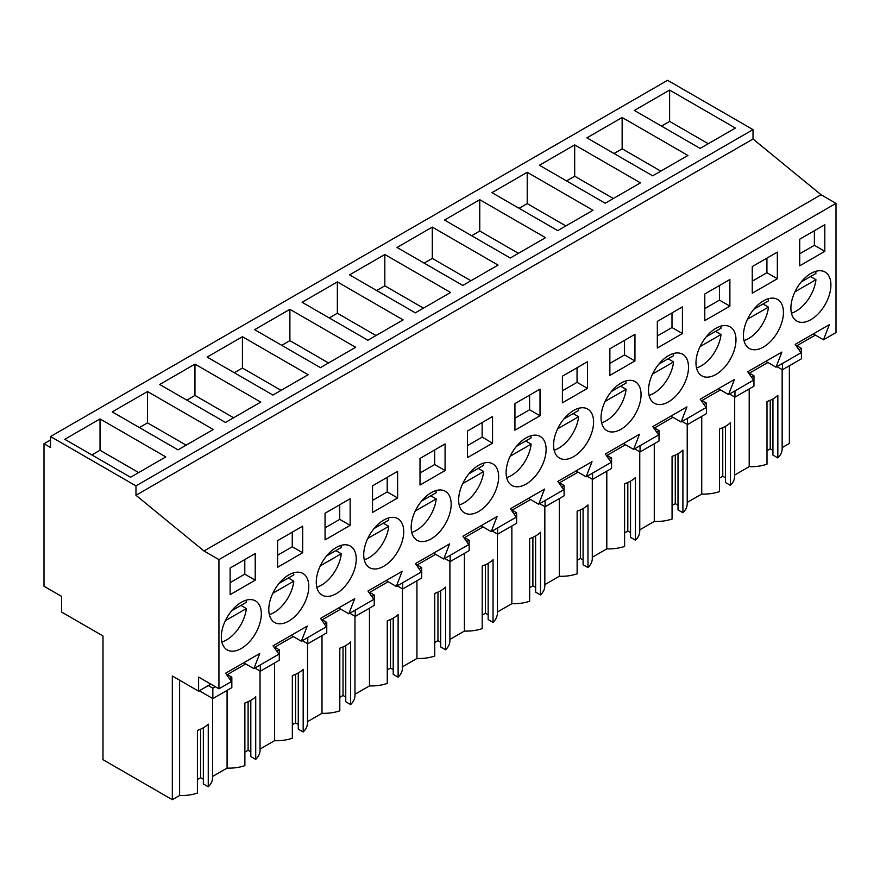 <?xml version="1.0" encoding="UTF-8"?>
<svg xmlns="http://www.w3.org/2000/svg" width="880" height="880" viewBox="0 0 880 880"><rect width="100%" height="100%" fill="white"/><g stroke="black" fill="none" stroke-linecap="round" stroke-linejoin="round"><path stroke-width="1.32" d="M789.371 365.75L789.371 443.454L782.155 447.612M50.523 436.546L667.579 80.3L753.016 129.624L753.016 139.018L821.04 194.733L203.984 550.99L135.971 495.275L135.971 485.881L50.523 436.546L50.523 447.513L44 443.74L44 586.245L61.633 596.42L61.633 612.084L102.993 635.965L102.993 759.682L172.326 799.7L179.608 795.498A30.921 17.853 0 0 0 197.406 793.045L197.406 730.411A30.921 17.853 180 0 0 208.252 724.141L208.252 786.786A30.921 17.853 0 0 0 212.564 777.689L212.564 698.445M813.307 333.916L823.482 339.79L836 332.563L836 203.368L821.04 194.733M749.199 388.938L749.199 466.653L734.69 475.024M725.472 426.316L725.472 482.504L730.378 485.331A30.921 17.853 0 0 0 734.69 476.245L734.69 397.001M719.532 478.104L722.755 476.245L725.472 477.807M687.225 502.425L701.734 494.054A30.921 17.853 0 0 0 719.532 491.601L719.532 428.956A30.921 17.853 180 0 0 730.378 422.697L730.378 485.331M678.007 453.717L678.007 509.905L682.913 512.743A30.921 17.853 0 0 0 687.225 503.646L687.225 424.402M672.067 505.505L675.29 503.646L678.007 505.208M639.76 529.826L654.269 521.455A30.921 17.853 0 0 0 672.067 519.002L672.067 456.368A30.921 17.853 180 0 0 682.913 450.098L682.913 512.743M630.542 481.129L630.542 537.317L635.448 540.144A30.921 17.853 0 0 0 639.76 531.047L639.76 451.814M624.602 532.917L627.825 531.047L630.542 532.609M592.295 557.238L606.804 548.856A30.921 17.853 0 0 0 624.602 546.403L624.602 483.769A30.921 17.853 180 0 0 635.448 477.51L635.448 540.144M583.077 508.53L583.077 564.718L587.983 567.545A30.921 17.853 0 0 0 592.295 558.448L592.295 479.215M577.126 560.318L580.36 558.448L583.077 560.021M544.83 584.639L559.328 576.268A30.921 17.853 0 0 0 577.126 573.815L577.126 511.17A30.921 17.853 180 0 0 587.983 504.911L587.983 567.545M535.612 535.931L535.612 592.119L540.518 594.957A30.921 17.853 0 0 0 544.83 585.86L544.83 506.616M529.661 587.719L532.895 585.86L535.612 587.422M497.365 612.04L511.863 603.669A30.921 17.853 0 0 0 529.661 601.216L529.661 538.582A30.921 17.853 180 0 0 540.518 532.312L540.518 594.957M488.147 563.343L488.147 619.52L493.053 622.358A30.921 17.853 0 0 0 497.365 613.261L497.365 534.017M482.196 615.131L485.43 613.261L488.147 614.823M449.9 639.441L464.398 631.07A30.921 17.853 0 0 0 482.196 628.617L482.196 565.983A30.921 17.853 180 0 0 493.053 559.713L493.053 622.358M440.682 590.744L440.682 646.932L445.588 649.759A30.921 17.853 0 0 0 449.9 640.662L449.9 561.429M434.731 642.532L437.965 640.662L440.682 642.235M402.435 666.853L416.933 658.482A30.921 17.853 0 0 0 434.731 656.029L434.731 593.384A30.921 17.853 180 0 0 445.588 587.125L445.588 649.759M393.217 618.145L393.217 674.333L398.112 677.16A30.921 17.853 0 0 0 402.435 668.074L402.435 588.83M387.266 669.933L390.5 668.074L393.217 669.636M354.97 694.254L369.468 685.883A30.921 17.853 0 0 0 387.266 683.43L387.266 620.785A30.921 17.853 180 0 0 398.112 614.526L398.112 677.16M345.752 645.546L345.752 701.734L350.647 704.572A30.921 17.853 0 0 0 354.97 695.475L354.97 616.231M339.801 697.334L343.035 695.475L345.752 697.037M307.505 721.655L322.003 713.284A30.921 17.853 0 0 0 339.801 710.831L339.801 648.197A30.921 17.853 180 0 0 350.647 641.927L350.647 704.572M298.276 672.958L298.276 729.146L303.182 731.973A30.921 17.853 0 0 0 307.505 722.876L307.505 643.643M292.336 724.746L295.57 722.876L298.276 724.438M260.04 749.067L274.538 740.685A30.921 17.853 0 0 0 292.336 738.232L292.336 675.598A30.921 17.853 180 0 0 303.182 669.339L303.182 731.973M250.811 700.359L250.811 756.547L255.717 759.374A30.921 17.853 0 0 0 260.04 750.277L260.04 671.044M244.871 752.147L248.105 750.277L250.811 751.85M212.564 776.468L227.073 768.097A30.921 17.853 0 0 0 244.871 765.644L244.871 702.999A30.921 17.853 180 0 0 255.717 696.74L255.717 759.374M203.346 727.76L203.346 783.948L208.252 786.786M197.406 779.548L200.64 777.689L203.346 779.251M772.937 398.915L772.937 455.103L777.843 457.93A30.921 17.853 0 0 0 782.155 448.833L782.155 369.6M766.997 450.703L770.231 448.833L772.937 450.406M749.199 466.653A30.921 17.853 0 0 0 766.997 464.2L766.997 401.555A30.921 17.853 180 0 0 777.843 395.296L777.843 457.93M50.523 439.978L44 443.74M753.016 129.624L135.971 485.881M669.614 90.079L634.359 110.44L700.128 148.412L735.394 128.062L669.614 90.079L669.614 121.407L661.485 126.104M242.429 336.721L308.198 374.693L272.943 395.054L207.163 357.082L242.429 336.721L242.429 368.038L234.289 372.735M260.733 402.094L194.964 364.122L159.698 384.483L225.478 422.455L260.733 402.094M592.999 210.265L527.219 172.293L491.964 192.654L557.733 230.626L592.999 210.265M479.754 199.705L545.523 237.677L510.268 258.027L444.499 220.055L479.754 199.705L479.754 231.022L471.614 235.719M687.929 155.463L622.149 117.491L586.894 137.841L652.663 175.824L687.929 155.463M640.464 182.864L574.684 144.892L539.429 165.253L605.198 203.225L640.464 182.864M337.359 281.908L403.128 319.891L367.873 340.241L302.093 302.269L337.359 281.908L337.359 313.236L329.219 317.933M355.663 347.292L289.894 309.32L254.628 329.67L320.408 367.653L355.663 347.292M432.289 227.106L498.058 265.078L462.803 285.439L397.023 247.467L432.289 227.106L432.289 258.423L424.149 263.12M450.593 292.479L384.824 254.507L349.558 274.868L415.338 312.84L450.593 292.479M213.268 429.506L147.499 391.534L112.233 411.884L178.002 449.856L213.268 429.506M165.803 456.907L100.023 418.935L64.768 439.285L130.537 477.268L165.803 456.907M753.016 139.018L135.971 495.275M836 203.368L218.944 559.625L203.984 550.99M823.482 339.79L829.356 324.654L795.179 344.388L801.053 352.737L776.017 367.191L781.891 352.055L747.714 371.789L753.588 380.138L728.552 394.603L734.426 379.467L700.249 399.19L706.123 407.55L681.087 422.004L686.95 406.868L652.784 426.591L658.658 434.951L633.622 449.405L639.485 434.269L605.319 454.003L611.193 462.352L586.146 476.806L592.02 461.681L557.854 481.404L563.728 489.764L538.681 504.218L544.555 489.082L510.389 508.805L516.263 517.165L491.216 531.619L497.09 516.483L462.924 536.217L468.798 544.566L443.751 559.02L449.625 543.884L415.459 563.618L421.333 571.967L396.286 586.432L402.16 571.296L367.994 591.019L373.868 599.379L348.821 613.833L354.695 598.697L320.529 618.42L326.392 626.78L301.356 641.234L307.23 626.098L273.064 645.832L278.927 654.181L253.891 668.635L259.765 653.51L225.588 673.233L231.462 681.582L218.944 688.82L218.944 559.625M824.813 251.328L824.813 224.708L799.722 239.195L799.722 265.815L824.813 251.328L814.385 245.311L814.385 230.725M609.862 348.81L634.953 334.323L634.953 360.943L609.862 375.43L609.862 348.81M682.418 333.542L682.418 306.922L657.327 321.398L657.327 348.029L682.418 333.542L671.99 327.525L671.99 312.939M302.687 552.772L302.687 526.152L277.596 540.639L277.596 567.259L302.687 552.772L292.259 546.755L292.259 532.169M729.883 306.141L729.883 279.51L704.792 293.997L704.792 320.617L729.883 306.141L719.455 300.113L719.455 285.538M345.84 585.321A28.292 16.335 120 0 0 350.394 546.084A28.292 16.335 120 0 0 326.667 555.852A28.292 16.335 120 0 0 322.113 595.089A28.292 16.335 120 0 0 345.84 585.321M562.397 376.211L587.488 361.724L587.488 388.344L562.397 402.831L562.397 376.211M540.012 415.756L540.012 389.136L514.932 403.612L514.932 430.232L540.012 415.756L529.595 409.739L529.595 395.153M420.002 458.425L445.082 443.938L445.082 470.558L420.002 485.045L420.002 458.425M492.547 443.157L492.547 416.537L467.467 431.024L467.467 457.644L492.547 443.157L482.13 437.14L482.13 422.554M752.257 266.596L752.257 293.216L777.348 278.729L777.348 252.109L752.257 266.596M535.711 475.706A28.292 16.335 120 0 0 540.265 436.469A28.292 16.335 120 0 0 516.527 446.237A28.292 16.335 120 0 0 511.973 485.474A28.292 16.335 120 0 0 535.711 475.706M773.036 338.679A28.292 16.335 120 0 0 777.59 299.453A28.292 16.335 120 0 0 753.852 309.21A28.292 16.335 120 0 0 749.298 348.447A28.292 16.335 120 0 0 773.036 338.679M611.457 391.424A28.292 16.335 120 0 0 606.903 430.661A28.292 16.335 120 0 0 630.641 420.893A28.292 16.335 120 0 0 635.195 381.667A28.292 16.335 120 0 0 611.457 391.424M325.061 513.227L350.152 498.751L350.152 525.371L325.061 539.858L325.061 513.227M397.617 497.97L397.617 471.339L372.526 485.826L372.526 512.446L397.617 497.97L387.2 491.942L387.2 477.356M393.305 557.92A28.292 16.335 120 0 0 397.859 518.683A28.292 16.335 120 0 0 374.132 528.451A28.292 16.335 120 0 0 369.578 567.677A28.292 16.335 120 0 0 393.305 557.92M658.922 364.023A28.292 16.335 120 0 0 654.368 403.26A28.292 16.335 120 0 0 678.106 393.492A28.292 16.335 120 0 0 682.66 354.255A28.292 16.335 120 0 0 658.922 364.023M488.246 503.107A28.292 16.335 120 0 0 492.8 463.87A28.292 16.335 120 0 0 469.062 473.638A28.292 16.335 120 0 0 464.508 512.875A28.292 16.335 120 0 0 488.246 503.107M440.77 530.508A28.292 16.335 120 0 0 445.324 491.282A28.292 16.335 120 0 0 421.597 501.039A28.292 16.335 120 0 0 417.043 540.276A28.292 16.335 120 0 0 440.77 530.508M279.202 583.253A28.292 16.335 120 0 0 274.648 622.49A28.292 16.335 120 0 0 298.375 612.722A28.292 16.335 120 0 0 302.929 573.496A28.292 16.335 120 0 0 279.202 583.253M583.176 448.294A28.292 16.335 120 0 0 587.73 409.068A28.292 16.335 120 0 0 563.992 418.836A28.292 16.335 120 0 0 559.438 458.062A28.292 16.335 120 0 0 583.176 448.294M255.222 580.173L230.131 594.66L230.131 568.04L255.222 553.553L255.222 580.173L244.794 574.156L244.794 559.57M231.737 610.665A28.292 16.335 120 0 0 227.172 649.891A28.292 16.335 120 0 0 250.91 640.123A28.292 16.335 120 0 0 255.464 600.897A28.292 16.335 120 0 0 231.737 610.665M801.317 281.809A28.292 16.335 120 0 0 796.763 321.046A28.292 16.335 120 0 0 820.501 311.278A28.292 16.335 120 0 0 825.055 272.041A28.292 16.335 120 0 0 801.317 281.809M706.387 336.622A28.292 16.335 120 0 0 701.833 375.848A28.292 16.335 120 0 0 725.571 366.091A28.292 16.335 120 0 0 730.125 326.854A28.292 16.335 120 0 0 706.387 336.622M276.848 651.222L279.29 649.814L279.29 660.242L260.304 671.198L260.304 664.939M274.89 648.428L274.89 647.119L293.216 636.537M324.313 623.821L326.755 622.413L326.755 632.83L307.769 643.797L307.769 637.527M322.355 621.027L322.355 619.718L340.681 609.136M371.778 596.42L374.231 595.001L374.231 605.429L355.245 616.396L355.245 610.126M369.82 593.626L369.82 592.317L388.146 581.735M419.243 569.008L421.696 567.6L421.696 578.028L402.71 588.984L402.71 582.725M417.285 566.214L417.285 564.905L435.622 554.323M466.719 541.607L469.161 540.199L469.161 550.616L450.175 561.583L450.175 555.324M464.75 538.813L464.75 537.504L483.087 526.922M514.184 514.206L516.626 512.798L516.626 523.215L497.64 534.182L497.64 527.912M512.215 511.412L512.215 510.103L530.552 499.521M561.649 486.805L564.091 485.386L564.091 495.814L545.105 506.77L545.105 500.511M559.68 484L559.68 482.702L578.017 472.109M609.114 459.393L611.556 457.985L611.556 468.413L592.57 479.369L592.57 473.11M607.145 456.599L607.145 455.29L625.482 444.708M656.579 431.992L659.021 430.584L659.021 441.001L640.035 451.968L640.035 445.698M654.61 429.198L654.61 427.889L672.947 417.307M704.044 404.591L706.486 403.172L706.486 413.6L687.5 424.567L687.5 418.297M702.075 401.797L702.075 400.488L720.412 389.906M751.509 377.179L753.951 375.771L753.951 386.199L734.965 397.155L734.965 390.896M749.54 374.385L749.54 373.087L767.877 362.494M798.974 349.778L801.416 348.37L801.416 358.798L782.43 369.754L782.43 363.495M797.005 346.984L797.005 345.675L815.342 335.093M210.804 684.123L198.605 691.163L198.605 677.072L218.944 688.82M229.383 678.623L231.825 677.215L231.825 687.643L212.839 698.599L212.839 688.182L215.347 686.741M227.425 675.829L227.425 674.531L245.751 663.938M770.231 448.833L770.231 400.29M708.268 143.715L669.614 121.407M765.842 361.328L776.017 367.191M814.385 245.311L799.722 253.781M782.43 369.754L777.007 366.619M801.416 348.37L797.005 345.829M179.608 795.498L179.608 680.196M198.605 691.163L172.326 675.994L172.326 799.7M200.64 777.689L200.64 729.135M227.073 768.097L227.073 690.382M231.825 677.215L227.425 674.674M212.839 698.599L199.276 690.778M212.839 688.182L208.307 685.564M243.716 662.772L253.891 668.635M244.794 574.156L230.131 582.626M100.023 418.935L100.023 450.252L91.894 454.949M138.677 472.571L100.023 450.252M718.377 388.729L728.552 394.603M777.348 278.729L766.92 272.712L766.92 258.126M766.92 272.712L752.257 281.182M734.965 397.155L729.542 394.031M753.951 375.771L749.54 373.23M701.734 494.054L701.734 416.35M622.149 117.491L622.149 148.808L614.02 153.505M660.803 171.127L622.149 148.808M722.755 476.245L722.755 427.691M670.912 416.13L681.087 422.004M719.455 300.113L704.792 308.583M687.5 424.567L682.077 421.432M706.486 403.172L702.075 400.631M654.269 521.455L654.269 443.751M574.684 144.892L574.684 176.209L566.544 180.906M613.338 198.528L574.684 176.209M675.29 503.646L675.29 455.092M623.447 443.531L633.622 449.405M671.99 327.525L657.327 335.984M640.035 451.968L634.612 448.833M659.021 430.584L654.61 428.032M606.804 548.856L606.804 471.152M527.219 172.293L527.219 203.61L519.079 208.318M565.873 225.929L527.219 203.61M627.825 531.047L627.825 482.493M575.982 470.943L586.146 476.806M634.953 360.943L624.525 354.926L624.525 340.34M624.525 354.926L609.862 363.396M592.57 479.369L587.147 476.234M611.556 457.985L607.145 455.444M559.328 576.268L559.328 498.564M518.408 253.33L479.754 231.022M580.36 558.448L580.36 509.905M528.517 498.344L538.681 504.218M587.488 388.344L577.06 382.327L577.06 367.741M577.06 382.327L562.397 390.797M545.105 506.77L539.682 503.646M564.091 485.386L559.68 482.845M511.863 603.669L511.863 525.965M470.943 280.742L432.289 258.423M532.895 585.86L532.895 537.306M481.052 525.745L491.216 531.619M529.595 409.739L514.932 418.198M497.64 534.182L492.217 531.047M516.626 512.798L512.215 510.246M464.398 631.07L464.398 553.366M384.824 254.507L384.824 285.824L376.684 290.521M423.478 308.143L384.824 285.824M485.43 613.261L485.43 564.707M433.587 553.146L443.751 559.02M482.13 437.14L467.467 445.61M450.175 561.583L444.741 558.448M469.161 540.199L464.75 537.658M416.933 658.482L416.933 580.767M376.002 335.544L337.359 313.236M437.965 640.662L437.965 592.119M386.122 580.558L396.286 586.432M445.082 470.558L434.665 464.541L434.665 449.955M434.665 464.541L420.002 473.011M402.71 588.984L397.276 585.86M421.696 567.6L417.285 565.059M369.468 685.883L369.468 608.179M289.894 309.32L289.894 340.637L281.754 345.334M328.537 362.956L289.894 340.637M390.5 668.074L390.5 619.52M338.646 607.959L348.821 613.833M387.2 491.942L372.526 500.412M355.245 616.396L349.811 613.261M374.231 595.001L369.82 592.46M322.003 713.284L322.003 635.58M281.072 390.357L242.429 368.038M343.035 695.475L343.035 646.921M291.181 635.36L301.356 641.234M350.152 525.371L339.735 519.354L339.735 504.768M339.735 519.354L325.061 527.813M307.769 643.797L302.346 640.662M326.755 622.413L322.355 619.861M274.538 740.685L274.538 662.981M194.964 364.122L194.964 395.439L186.824 400.147M233.607 417.758L194.964 395.439M295.57 722.876L295.57 674.322M292.259 546.755L277.596 555.225M260.304 671.198L254.881 668.063M279.29 649.814L274.89 647.273M147.499 391.534L147.499 422.851L139.359 427.548M186.142 445.159L147.499 422.851M248.105 750.277L248.105 701.734M791.461 313.17A28.292 16.335 120 0 0 815.947 279.697L810.524 276.573M801.207 281.941L815.947 273.438A28.292 16.335 120 0 0 815.584 271.392M794.959 291.819L815.947 279.697M743.996 340.571A28.292 16.335 120 0 0 768.482 307.109L763.059 303.974M753.742 309.342L768.482 300.839A28.292 16.335 120 0 0 768.119 298.793M747.494 319.22L768.482 307.109M696.531 367.972A28.292 16.335 120 0 0 721.017 334.51L715.594 331.375M706.277 336.754L721.017 328.24A28.292 16.335 120 0 0 720.643 326.194M700.029 346.621L721.017 334.51M649.066 395.373A28.292 16.335 120 0 0 673.552 361.911L668.129 358.776M658.812 364.155L673.552 355.652A28.292 16.335 120 0 0 673.178 353.606M652.564 374.033L673.552 361.911M601.601 422.785A28.292 16.335 120 0 0 626.087 389.312L620.664 386.188M611.347 391.556L626.087 383.053A28.292 16.335 120 0 0 625.713 381.007M605.099 401.434L626.087 389.312M554.136 450.186A28.292 16.335 120 0 0 578.622 416.724L573.199 413.589M563.882 418.968L578.622 410.454A28.292 16.335 120 0 0 578.248 408.408M557.634 428.835L578.622 416.724M506.66 477.587A28.292 16.335 120 0 0 531.157 444.125L525.723 440.99M516.417 446.369L531.157 437.866A28.292 16.335 120 0 0 530.783 435.809M510.169 456.247L531.157 444.125M459.195 504.999A28.292 16.335 120 0 0 483.692 471.526L478.258 468.402M468.952 473.77L483.692 465.267A28.292 16.335 120 0 0 483.318 463.221M462.704 483.648L483.692 471.526M411.73 532.4A28.292 16.335 120 0 0 436.216 498.938L430.793 495.803M421.487 501.171L436.216 492.668A28.292 16.335 120 0 0 435.853 490.622M415.228 511.049L436.216 498.938M364.265 559.801A28.292 16.335 120 0 0 388.751 526.339L383.328 523.204M374.022 528.583L388.751 520.069A28.292 16.335 120 0 0 388.388 518.023M367.763 538.45L388.751 526.339M316.8 587.202A28.292 16.335 120 0 0 341.286 553.74L335.863 550.605M326.557 555.984L341.286 547.481A28.292 16.335 120 0 0 340.923 545.435M320.298 565.862L341.286 553.74M269.335 614.614A28.292 16.335 120 0 0 293.821 581.141L288.398 578.017M279.092 583.385L293.821 574.882A28.292 16.335 120 0 0 293.458 572.836M272.833 593.263L293.821 581.141M221.87 642.015A28.292 16.335 120 0 0 246.356 608.553L240.933 605.418M231.627 610.797L246.356 602.283A28.292 16.335 120 0 0 245.993 600.237M225.368 620.664L246.356 608.553"/></g></svg>
